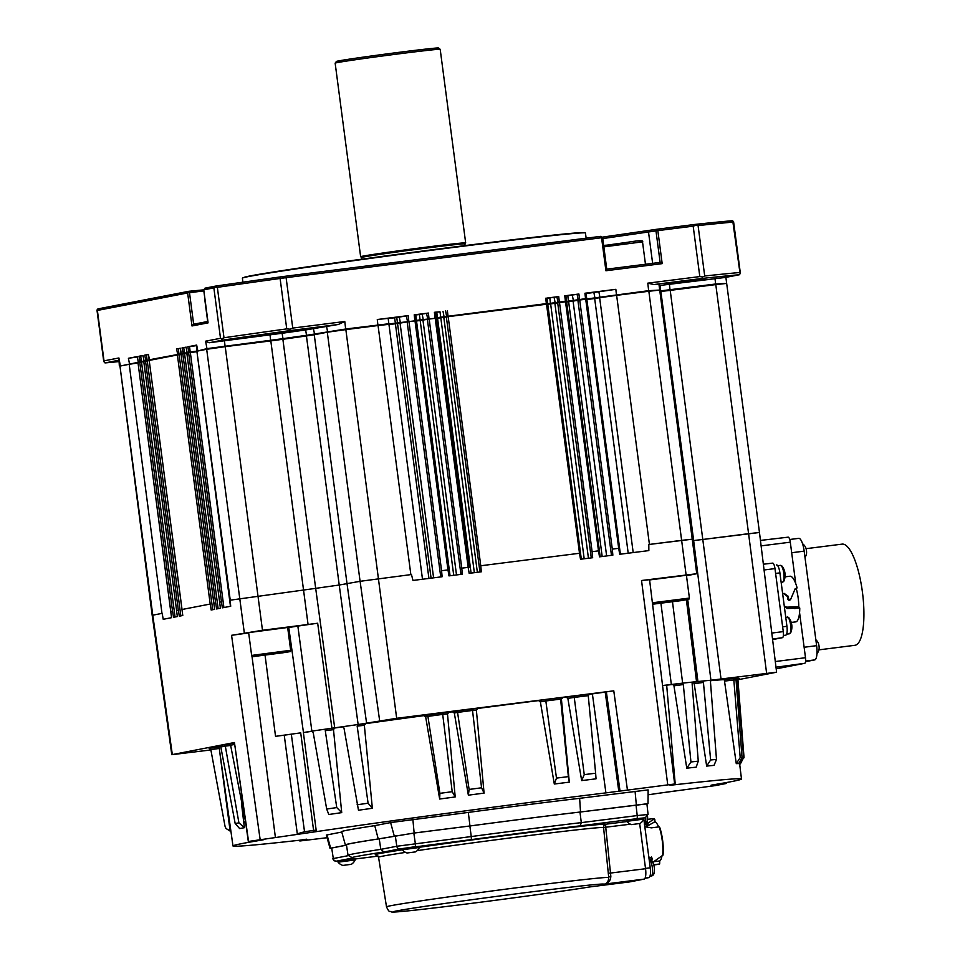 <?xml version="1.0" encoding="UTF-8"?>
<svg xmlns="http://www.w3.org/2000/svg" width="960" height="960" viewBox="0 0 960 960"><rect width="100%" height="100%" fill="white"/><g stroke="black" fill="none" stroke-linecap="round" stroke-linejoin="round"><path stroke-width="1.44" d="M665.196 284.16L704.94 279.024L665.196 284.16M257.112 335.796L296.844 330.66L257.112 335.796M781.176 565.656A8.1 2.244 82.8 0 1 782.268 566.412A8.1 2.244 82.8 0 1 783.996 571.092A8.1 2.244 82.8 0 1 784.08 580.716A8.1 2.244 82.8 0 1 783.768 581.292M782.688 594.012L784.092 593.34L788.268 596.304A23.004 6.384 82.8 0 1 788.7 599.16A23.004 6.384 82.8 0 1 788.724 599.388L790.512 599.712L795.252 588.552M788.928 600.42L790.512 599.712M795.468 621.9A23.004 6.384 -97.2 0 0 795.696 621.888A23.004 6.384 -97.2 0 0 799.764 608.04L787.512 608.52L784.368 606.756M802.548 543.732A10.14 10.14 0 0 1 805.584 547.32A4.308 1.2 82.8 0 1 806.46 550.56A4.308 1.2 82.8 0 1 806.436 554.076A10.14 10.14 0 0 1 805.008 557.472M815.844 639.744A10.14 10.14 0 0 1 818.148 642.756A4.308 1.2 82.8 0 1 819.024 645.996A4.308 1.2 82.8 0 1 819 649.5A10.14 10.14 0 0 1 816.96 653.748M841.848 544.164A50.988 14.136 82.8 0 1 842.1 544.128A50.988 14.136 82.8 0 1 862.476 592.476A50.988 14.136 82.8 0 1 855.156 645.264A50.988 14.136 82.8 0 1 854.904 645.3L818.916 649.86M652.392 602.784L689.412 598.068L686.412 575.256L649.596 579.936M290.664 650.292L287.664 627.48L248.64 632.616L251.64 655.428L290.664 650.292C287.952 652.152 295.572 650.748 282.876 652.788L255.18 656.34C252.864 656.916 251.688 656.616 251.64 655.428M416.112 321.036L416.52 320.976A267.168 4.668 -7.5 0 1 420.18 320.496L422.952 320.1L456.504 574.932M436.308 318.372L437.532 318.216A267.168 4.668 -7.5 0 1 440.796 317.796L443.796 317.364L477.36 572.292M547.632 304.272L547.764 304.26A267.168 4.668 -7.5 0 1 550.632 303.912L554.88 303.324L588.444 558.24M566.64 301.968A267.168 4.668 -7.5 0 1 568.632 301.728L573.084 301.116L606.636 555.936M388.968 324.552L395.412 323.784A267.168 4.668 -7.5 0 1 397.548 323.496L400.068 323.136L433.596 577.836M586.86 299.568L594.672 298.5L628.2 553.212M427.608 246.996A52.98 0.924 -7.5 0 1 465.684 242.88A52.98 0.924 -7.5 0 1 465.672 242.904L440.196 49.32A52.98 0.924 -7.5 0 0 440.184 49.308A52.98 0.924 -7.5 0 0 402.12 53.436A52.98 0.924 -7.5 0 0 335.148 63.132A52.98 0.924 -7.5 0 1 335.148 63.132L360.636 256.716A52.98 0.924 -7.5 0 1 360.636 256.716A52.98 0.924 -7.5 0 1 427.608 246.996M360.636 256.728L361.656 257.508A52.068 0.912 -7.5 0 1 361.644 257.496A52.068 0.912 -7.5 0 1 427.476 247.944A52.068 0.912 -7.5 0 1 464.904 243.9L465.672 242.904M242.724 277.944L244.176 277.344A171.504 2.988 -7.5 0 1 460.644 246.144A171.504 2.988 -7.5 0 1 583.512 232.668L585.06 232.872A173.016 3.024 172.5 0 0 461.112 246.468A173.016 3.024 172.5 0 0 242.724 277.944A173.016 3.024 172.5 0 0 242.388 278.184L242.916 282.192M586.14 238.2L585.456 233.016A173.016 3.024 172.5 0 0 585.06 232.872M388.752 323.952L395.328 323.184A267.168 4.668 -7.5 0 1 397.476 322.896L415.644 320.772M388.176 318.552L394.62 317.784A267.168 4.668 -7.5 0 1 396.756 317.496L408.192 315.612L377.28 319.524L388.152 318.348L388.86 323.748L345.768 329.004L306.348 335.34A267.168 4.668 -7.5 0 0 282.804 338.676L206.592 348.684L197.256 351.12M586.476 299.004L648.768 290.664L659.328 290.076M586.068 293.556L615.84 289.332L584.928 293.244L586.02 293.124L586.704 298.524M415.824 320.46L416.436 320.376A267.168 4.668 -7.5 0 1 420.096 319.896L435.84 318.216L435.456 312.18L436.2 317.58M415.332 315.024L415.728 314.976A267.168 4.668 -7.5 0 1 419.388 314.496L428.388 313.056L414.204 314.844L415.284 314.736L415.656 320.772M566.364 301.392A267.168 4.668 -7.5 0 1 568.56 301.128L585.636 298.644L586.728 298.536L586.368 299.172L586.02 293.124M565.86 295.968A267.168 4.668 -7.5 0 1 567.852 295.728L578.916 294.012L564.732 295.8L565.812 295.68L566.532 301.092L565.404 301.824M436.08 317.796L437.46 317.616A267.168 4.668 -7.5 0 1 440.724 317.196L546.444 303.612L547.536 303.492L547.176 304.128L546.792 298.092L547.5 303.492M435.516 312.372L436.752 312.216A267.168 4.668 -7.5 0 1 440.004 311.796L435.492 312.18M547.428 303.684L547.68 303.66A267.168 4.668 -7.5 0 1 550.548 303.312L565.44 301.2L564.732 295.8M546.852 298.272L546.972 298.26A267.168 4.668 -7.5 0 1 549.84 297.9L558.72 296.568L546.828 298.092M640.056 823.464A10.14 10.14 0 0 0 643.836 819.096L643.68 817.944L639.96 818.316L626.58 820.2L626.724 821.34A10.14 10.14 0 0 0 631.512 824.592L640.056 823.464L631.512 824.592M643.836 819.096L626.724 821.34M415.608 851.868A10.14 10.14 0 0 0 419.388 847.488L419.232 846.348L413.028 847.02L402.12 848.604L402.276 849.744A10.14 10.14 0 0 0 407.052 852.996L415.608 851.868L407.052 852.996M419.388 847.488L402.276 849.744M351.384 864.3A10.14 10.14 0 0 0 355.152 859.932L355.008 858.792L348.804 859.464L337.896 861.036L338.052 862.188A10.14 10.14 0 0 0 342.828 865.428L351.384 864.3L342.828 865.428M355.152 859.932L338.052 862.176M644.124 879.108L603.66 884.232C606.828 883.908 608.508 881.652 608.736 877.452A3.024 0.96 172.9 0 1 610.836 876.324C610.512 881.052 608.124 883.692 603.66 884.232A106.128 1.848 172.5 0 0 514.692 894.036A106.128 1.848 172.5 0 0 397.332 910.812A106.128 1.848 172.5 0 0 457.248 905.16A106.128 1.848 172.5 0 0 589.44 886.98L629.844 881.88A9.996 2.772 82.8 0 1 629.796 881.88A9.996 2.772 82.8 0 0 629.892 881.868L644.124 879.108A9.996 2.772 82.8 0 0 645.552 868.728L639.672 823.548M658.704 864.324A23.004 6.384 -97.2 0 0 658.812 864.312A23.004 6.384 -97.2 0 0 658.932 864.288A23.004 6.384 -97.2 0 0 659.652 863.988L659.736 860.952A19.98 5.544 -97.2 0 0 661.98 856.02M653.736 864.732L659.652 863.988M651.816 861.012L652.116 858.144L648.816 857.016M662.64 855.42A23.004 6.384 -97.2 0 0 659.16 826.86L659.652 827.172A22.404 6.216 82.8 0 1 663.036 855.084L652.2 862.764M644.832 826.74L651.372 827.844L659.16 826.86M645.096 823.656L646.692 825.708L647.784 825.78L654.984 821.76L654.804 819.384L654.144 818.844L647.94 823.224L646.632 822.816M654.144 818.844A23.004 6.384 -97.2 0 0 653.04 818.652A23.004 6.384 -97.2 0 0 652.92 818.676M538.584 700.596L545.628 699.516A267.84 4.68 -7.5 0 1 547.104 699.336A267.84 4.68 -7.5 0 1 561.828 697.476L560.604 699.108A266.328 4.644 172.5 0 0 546.888 700.836A266.328 4.644 172.5 0 0 546.336 700.908L540.372 701.844L538.584 700.596A257.328 4.488 172.5 0 0 477.84 708.444L476.376 710.112L472.524 710.436A266.328 4.644 172.5 0 0 457.572 712.416L454.32 713.028L452.484 711.792A257.328 4.488 172.5 0 0 448.944 712.272L447.492 713.94L442.692 714.396A266.328 4.644 172.5 0 0 427.896 716.388L425.664 716.868L423.852 715.644A257.328 4.488 172.5 0 0 365.652 723.636L364.344 725.292L357.168 726.132L358.392 724.488L365.652 723.636M540.372 701.844L554.304 784.032A257.328 4.488 -7.5 0 1 555.444 783.888A257.328 4.488 -7.5 0 1 569.304 782.148L561.42 699.192L560.604 699.108M581.664 780.6L584.244 774.624L595.632 773.22L596.04 778.824A257.328 4.488 -7.5 0 0 581.664 780.6L567.852 698.388L566.112 697.128A257.328 4.488 172.5 0 0 562.788 697.548L561.42 699.192M648.084 794.808A256.452 4.476 172.5 0 0 659.208 793.176L715.656 785.544L726.156 783.504L726.048 782.604M659.184 793.176L675.552 790.896M787.968 617.268A8.1 2.244 82.8 0 1 789.06 618.024A8.1 2.244 82.8 0 1 790.788 622.716A8.1 2.244 82.8 0 1 790.872 632.328A8.1 2.244 82.8 0 1 790.572 632.916M772.656 563.124L763.344 564.216L772.62 563.136A5.82 1.608 82.8 0 1 772.656 563.124A5.82 1.608 82.8 0 1 774.972 568.596L783.264 631.608A5.82 1.608 82.8 0 1 782.436 637.68L772.596 639.588M667.728 784.692L641.532 580.512L649.56 579.696L674.652 783.996L605.916 792.876A256.452 4.476 172.5 0 0 315.252 831.792L248.316 841.476L234.444 742.524L248.556 841.416L262.38 839.976A256.452 4.476 172.5 0 0 232.98 845.964A256.452 4.476 172.5 0 0 299.964 840.192L307.092 839.532L299.82 840.984L327.072 837.708M641.532 580.512L696.744 573.72L686.472 575.748M260.088 839.172L231.564 635.316L262.476 630.276L317.676 623.232L331.92 728.232L334.692 727.836A265.92 4.644 -7.5 0 1 342.336 726.756A265.92 4.644 -7.5 0 1 358.14 724.524L396.672 718.296L613.776 690.828L627.408 789.804M231.564 635.316L248.688 632.928M287.688 627.672L297.852 626.088A267.168 4.668 -7.5 0 1 317.676 623.232M210.876 749.94L171.792 754.692L234.444 742.524M220.524 746.352A257.328 4.488 172.5 0 0 219.096 746.964L219.276 748.44L210.828 749.628L209.124 748.356L219.096 746.964M605.916 792.876L592.38 693.888A257.328 4.488 172.5 0 0 589.308 694.26L588.804 694.368M592.38 693.888L605.208 692.1L618.78 791.088M619.992 790.848L606.36 691.872L605.208 692.1M606.36 691.872L613.776 690.828M186.888 353.136L220.416 608.22L219.636 602.208L221.472 601.86L222.372 607.836L230.712 606.228L230.088 600.192L315.684 588.36A267.156 4.668 -7.5 0 1 339.228 585.024L358.14 724.524A265.92 4.644 -7.5 0 1 358.392 724.488M312.336 731.256A257.328 4.488 172.5 0 0 303.384 732.564L311.664 731.148L313.176 732.408L326.688 809.04A262.092 4.572 -7.5 0 1 336.756 807.588L325.272 730.656L326.376 729.024A266.244 4.644 -7.5 0 1 331.92 728.232M343.032 726.828A257.328 4.488 172.5 0 0 334.68 728.016L333.492 729.672L325.272 730.656M690.948 761.964L683.304 684.54L673.944 685.812L686.772 768.18L690.948 761.964A262.092 4.572 -7.5 0 1 698.268 761.172L692.112 683.604L692.88 682.044A266.244 4.644 -7.5 0 1 696.528 681.66L697.92 681.528A265.92 4.644 -7.5 0 1 702.504 681.06A265.92 4.644 -7.5 0 1 710.928 680.232L776.604 672.204L737.988 679.728M659.916 291.54A267.168 4.668 -7.5 0 1 660.864 291.456L693.66 540.54L703.008 539.448L693.66 540.54A267.168 4.668 -7.5 0 0 692.688 540.624A267.156 4.668 -7.5 0 1 693.648 540.54L710.928 680.232A265.92 4.644 -7.5 0 1 711.048 680.22L711.012 680.232M736.272 763.632L740.196 757.572L742.044 757.536L738.612 763.608A257.328 4.488 -7.5 0 0 736.272 763.632L724.308 679.644A257.328 4.488 172.5 0 0 710.616 680.64M673.944 685.812L672.708 684.48A257.328 4.488 172.5 0 0 666.672 685.152M669.9 785.148L674.4 784.704L675.144 783.18L666.66 685.044L682.176 683.196L683.304 684.54M706.656 766.092L710.628 759.984A261.768 4.572 -7.5 0 1 716.484 759.408L714.048 765.36A257.328 4.488 -7.5 0 0 706.656 766.092L694.188 683.676L693.156 682.308A257.328 4.488 172.5 0 0 692.376 682.392M263.412 839.76L262.356 839.82M298.344 840.42L306.576 839.184M298.968 834.06L297.3 833.82L304.536 831.744L291.324 734.232L275.532 736.332L300.708 732.864L313.596 830.436L316.164 830.148L303.384 732.564M316.164 830.148L315.252 831.792M297.3 833.82L284.244 735.228M725.916 783.564L712.092 785.004A256.452 4.476 172.5 0 0 741.492 779.016A256.452 4.476 172.5 0 0 671.604 785.112M670.416 784.848L674.652 783.996M162.168 613.344L152.184 615.312L162.168 613.344L163.224 619.296L171.564 617.676L170.772 611.676L172.62 611.316L173.52 617.304L177.348 616.56L176.556 610.56L178.392 610.2L179.304 616.188L182.772 615.504L181.992 609.504L210.252 604.032L211.164 610.008L214.632 609.336L213.84 603.336L215.688 602.976L216.6 608.964L220.416 608.22M214.632 609.336L213.864 603.336L215.628 602.988L182.832 353.904L184.56 353.664L218.136 608.664M182.772 615.504L182.004 609.504L210.192 604.044L177.396 354.96L179.124 354.708L212.7 609.72M177.348 616.56L176.568 610.548L178.332 610.212L145.536 361.128L147.264 360.888L180.84 615.888M171.564 617.676L170.784 611.676L172.548 611.328L139.752 362.244L141.492 362.004L175.056 617.004M686.1 574.872L681.636 540.348L692.52 539.172L648.816 544.5L681.636 540.348L648.84 291.264L659.724 290.088L696.744 573.72M411.456 574.536L360.084 581.304L339.228 585.024L360.096 581.304L411.456 574.536L412.98 580.44L442.116 576.756L441.576 570.72L447.972 569.916L448.98 575.892L462.324 574.2L461.772 568.164L468.168 567.36L469.176 573.336L481.32 571.8L480.768 565.764L579.504 553.272L580.512 559.248L592.656 557.712L592.104 551.676L598.5 550.86L599.508 556.836L612.852 555.156L612.3 549.12L618.696 548.304L619.704 554.28L648.852 550.596L648.816 544.5M686.412 599.832L696.528 681.66M711.06 785.208L712.092 785.004M378.24 838.944L414.144 833.028L469.956 825.972A144.912 2.532 -7.5 0 1 580.512 811.98L648.012 803.652L648.132 789.9L579.636 798.324A146.832 2.568 172.5 0 0 468.324 812.412L390.612 822.576L374.748 825.648A146.832 2.568 172.5 0 0 341.664 831.66L345.348 844.908A144.912 2.532 -7.5 0 1 378.24 838.944L374.748 825.648M341.772 832.032L326.34 835.068L330.012 848.328L346.488 845.088A144.912 2.532 -7.5 0 1 345.348 844.908M788.172 537.168L760.428 540.42L788.136 537.168A5.34 1.476 82.8 0 1 788.172 537.168A5.34 1.476 82.8 0 1 790.296 542.184L795.744 583.632M799.56 612.6L805.5 657.72A5.34 1.476 82.8 0 1 804.744 663.3L776.184 668.832M766.62 673.284L748.584 533.676L759.468 532.5L703.008 539.448L748.584 533.676L715.788 284.592L726.672 283.416L759.468 532.5L776.604 672.204M648.012 803.652L646.92 803.904M580.512 811.98L579.636 798.324M469.956 825.972L468.324 812.412M346.608 845.076L346.428 844.44M331.128 848.28L330.012 848.328M692.856 682.056L692.88 682.044A266.244 4.644 172.5 0 0 682.632 683.148L682.428 683.208M311.868 731.136L297.852 626.088M334.68 728.016L326.376 729.024A266.244 4.644 172.5 0 0 312.24 731.064M304.536 831.744L313.596 830.436L313.812 831.96M716.484 759.408L710.46 681.744L711.048 680.22M710.628 759.984L703.428 682.44L694.188 683.676M693.156 682.308L702.504 681.06L703.428 682.44M686.772 768.18A257.328 4.488 -7.5 0 1 696.18 767.172L698.268 761.172M742.044 757.536L736.044 679.896L737.4 678.264M740.196 757.572L733.824 679.932L724.812 681.072M739.824 763.68L743.616 757.632L740.388 763.884A257.328 4.488 -7.5 0 0 739.824 763.68L739.728 762.936M744.048 757.8L737.952 680.148A266.328 4.644 172.5 0 0 737.424 679.956L736.068 680.148M743.616 757.632L737.424 679.98L738.672 678.324A267.84 4.68 -7.5 0 1 739.272 678.552L737.952 680.148M342.864 726.78L343.968 728.004L358.476 810.24A257.328 4.488 -7.5 0 1 372.36 808.272L364.344 725.292M357.108 804.768A261.768 4.572 -7.5 0 1 368.1 803.208L357.168 726.132M368.1 803.208L372.36 808.272M336.756 807.588L341.724 812.628A257.328 4.488 -7.5 0 0 328.8 814.5L326.688 809.04M341.724 812.628L333.492 729.672M439.656 799.032L439.896 793.344L452.208 791.688L455.208 796.944A257.328 4.488 -7.5 0 0 439.656 799.032L425.664 716.868M455.208 796.944L447.492 713.94M452.208 791.688L442.704 714.42L443.292 712.848L448.944 712.272M439.896 793.344L427.908 716.412L426.492 715.104A267.84 4.68 -7.5 0 1 443.292 712.848M468.36 795.18L469.116 789.432L481.56 787.788L484.08 793.104A257.328 4.488 -7.5 0 0 468.36 795.18L454.32 713.028M484.08 793.104L476.376 710.112M481.56 787.788L472.524 710.472L473.292 708.864L477.84 708.444M469.116 789.432L457.572 712.44L456.312 711.108A267.84 4.68 -7.5 0 1 473.292 708.864M554.304 784.032L556.488 778.116L568.368 776.616L560.616 699.132M568.368 776.616L569.304 782.148M556.488 778.116L545.628 699.516M595.632 773.22L588.252 695.664A266.328 4.644 172.5 0 0 574.584 697.356L567.852 698.388M584.244 774.624L574.056 695.952A267.84 4.68 -7.5 0 1 589.584 694.032L588.252 695.664M210.828 749.628L225.024 826.212L225.936 828.456L230.688 831.288A257.328 4.488 -7.5 0 1 230.688 831.288L228.24 812.256M230.688 831.288A257.328 4.488 -7.5 0 1 230.136 831.084L219.276 748.44M225.936 828.456L230.136 831.084M219.012 745.776L220.824 746.964L235.176 823.548L239.652 828.576A257.328 4.488 -7.5 0 1 244.38 827.688L241.5 803.472M235.176 823.548L238.92 822.84L225.312 746.124A266.328 4.644 172.5 0 0 220.824 746.964M238.92 822.84L244.38 827.688M234.276 743.028A267.84 4.68 -7.5 0 0 228.66 744L230.604 745.212L245.496 821.676M245.868 824.304L244.932 821.772M218.928 745.776A267.84 4.68 -7.5 0 1 224.028 744.828L225.312 746.124M209.724 748.572L209.724 748.572A267.84 4.68 -7.5 0 1 209.124 748.356M210.108 748.572L210.816 749.592M724.308 679.644L734.94 678.288L733.824 679.908A266.328 4.644 172.5 0 1 736.044 679.872M348.108 855.684L333.312 858.552L331.692 848.028L333.312 858.552A3.024 2.904 79 0 0 336.588 861.132L334.116 860.82L332.736 858.72M331.692 848.028L346.5 845.16M471.42 839.592L471.252 836.556A143.616 2.508 -7.5 0 1 581.292 822.636L580.248 825.828A140.592 2.448 172.5 0 0 471.42 839.592L400.068 848.844A3.024 2.904 -101 0 1 396.792 846.264L380.796 849.36L379.236 838.824A143.796 2.508 172.5 0 0 346.44 844.764L348.024 855.288A143.616 2.508 -7.5 0 1 380.796 849.36L383.892 851.976A140.592 2.448 172.5 0 0 352.764 858L348.024 855.288M379.236 838.824L413.832 833.088L469.872 825.996A143.796 2.508 172.5 0 1 579.984 812.064L646.332 803.952M658.632 826.932A19.98 5.544 -97.2 0 0 654.984 821.76M651.384 856.92L650.58 860.064L651.492 860.112M659.736 860.952L654.216 861.648M646.608 821.928A5.928 1.644 -97.2 0 0 647.556 816.684L647.556 816.684A5.928 1.644 -97.2 0 0 647.544 816.468A21.192 21.192 0 0 1 647.556 816.684C647.964 821.544 646.908 824.112 644.388 824.388M654.252 867.348A5.928 1.644 -97.2 0 0 654.144 866.616L654.144 866.616A21.192 21.192 0 0 1 654.252 867.348A5.928 1.644 -97.2 0 1 654.36 868.296L654.36 868.296A21.192 21.192 0 0 0 654.252 867.348M653.412 873.54A5.928 1.644 -97.2 0 0 654.36 868.296C654.768 873.156 653.712 875.724 651.192 876.012A8.1 2.244 -97.2 0 0 651.192 876.012A8.1 2.244 -97.2 0 0 652.356 867.768A8.1 2.244 -97.2 0 0 649.2 859.944M643.824 819.12L650.232 867.792A9.384 2.604 82.8 0 1 648.9 877.596L644.964 878.352M405.552 852.384A113.592 1.98 172.5 0 0 378.552 857.244L386.508 906.828A112.176 1.956 -7.5 0 1 390.804 905.712A112.176 1.956 -7.5 0 1 528.324 886.26A112.176 1.956 -7.5 0 1 608.736 877.452L603.552 827.484A3.024 3.024 97.9 0 1 606.168 824.172A3.024 0.84 -97.2 0 0 605.736 827.316L610.836 876.324M417.156 850.644A113.592 1.98 172.5 0 1 522.156 836.412A113.592 1.98 172.5 0 1 603.552 827.484L629.736 824.28A3.024 0.84 -97.2 0 1 629.688 823.812M395.28 835.716L396.792 846.264L471.252 836.556L469.872 825.996M645 817.848A3.024 2.904 79 0 0 645.18 817.824L636.756 818.676A3.024 0.84 -97.2 0 0 637.2 815.568L647.496 814.536M646.908 803.796L648.072 814.404L645.18 817.824M630.396 824.16L629.736 824.28M636.036 804.972L637.2 815.568L581.292 822.636L579.984 812.064M119.772 366.12L138.204 362.316M137.976 361.992L143.88 361.08M143.748 360.876L149.292 360.012M149.64 360.336L149.112 359.82L181.152 353.844M181.5 354.168L180.972 353.652L186.948 352.74M186.828 352.536L197.196 351.048M659.832 290.94A267.168 4.668 -7.5 0 1 660.792 290.856L715.716 283.992L726.276 283.404M659.124 285.54A267.168 4.668 -7.5 0 1 660.072 285.444L725.664 277.404L739.476 274.728A346.632 6.048 172.5 0 0 702.228 278.436L653.928 284.544L647.784 283.164L699.816 276.576L693.18 226.152L657.84 230.628L662.184 263.64L660.132 262.404L655.98 230.892L657.228 229.212L602.316 237.144M601.572 237.744L602.592 237.648L606.744 269.16L605.916 270.756L601.572 237.744L286.104 277.668L292.752 328.08L344.784 321.492L338.364 324.468L290.064 330.588L289.824 329.184L286.74 328.884L280.104 278.46L286.104 277.668M653.928 284.544L658.932 284.088L659.64 289.488M290.064 330.588A346.632 6.048 172.5 0 0 222.948 340.08L209.124 342.756L282.096 333.276A267.168 4.668 -7.5 0 1 305.64 329.94L338.364 324.468M209.124 342.756L205.608 341.184L220.5 338.304L213.864 287.88L203.748 289.848L207.996 322.068M193.656 324.216L207.852 321.456L193.56 324.228L191.988 325.968L187.644 292.956L97.38 310.44L104.016 360.864L118.908 357.972L119.316 365.628M138.432 362.508L137.244 356.58L128.4 358.296L137.232 356.952M143.028 355.476L138.972 356.244L143.004 355.704M149.172 359.808L148.464 354.408L144.744 355.128L148.428 354.624M181.032 353.64L180.324 348.24L176.604 348.96L180.288 348.456M186.108 347.136L182.04 347.904L186.072 347.364M196.8 350.628L196.668 345.072L187.824 346.788L196.152 345.696M693.18 226.152L695.844 225.312L695.112 224.412L657.228 229.212M656.64 230.34L657.84 230.628M606.744 269.16L602.652 237.576M283.032 277.548L282.96 276.564L600.96 236.328L602.592 237.648M292.752 328.08L289.824 329.184M702.228 278.436L702.648 276.948L699.816 276.576M695.844 225.312L698.076 225.576L704.712 275.988L702.648 276.948M739.92 272.58L732.912 222.108L733.548 221.556L732.372 220.704A346.632 6.048 172.5 0 0 695.112 224.412M739.476 274.728L740.34 273.192M733.548 221.556L733.284 222.168M222.948 340.08L220.5 338.304M282.96 276.564A346.632 6.048 172.5 0 0 215.832 286.056L215.112 287.148L217.356 287.34L223.992 337.752L221.904 338.796M215.832 286.056L204.996 288.156L203.748 289.848L188.892 291.276L188.304 292.416L189.504 292.704L193.656 324.204M213.864 287.88L215.112 287.148M187.644 292.956L188.304 292.416M188.892 291.276L97.896 308.904L96.984 310.032M103.776 361.668L104.016 360.864L105.012 362.916A346.632 6.048 172.5 0 0 118.788 361.62M118.608 360.288L105.012 362.916M732.912 222.108A348.144 6.072 172.5 0 0 698.076 225.576M655.98 230.892L602.784 238.572M280.104 278.46A348.144 6.072 172.5 0 0 217.356 287.34M223.992 337.752A348.144 6.072 -7.5 0 1 286.74 328.884M704.712 275.988A348.144 6.072 -7.5 0 1 739.548 272.52M203.82 290.892L189.504 292.704M335.148 63.132L336.456 61.428A51.468 0.9 -7.5 0 1 387.36 53.844A51.468 0.9 -7.5 0 1 438.492 48L440.184 49.308M618.696 548.304L585.72 299.244L586.812 299.136L620.364 554.196M611.472 555.324L577.896 300.264L579.708 300.012L612.3 549.12M598.5 550.86L565.524 301.8L566.604 301.692L599.376 550.764M591.276 557.88L557.688 302.82L559.512 302.568L592.104 551.676M579.504 553.272L546.528 304.212L547.608 304.092L581.16 559.164M468.168 567.36L435.192 318.3L436.284 318.18L469.044 567.264M460.944 574.368L427.368 319.308L429.18 319.056L461.772 568.164M447.972 569.916L414.996 320.856L416.076 320.736L449.628 575.808L416.076 320.736M440.748 576.924L407.16 321.864L408.972 321.612L441.576 570.72M479.94 571.968L446.352 316.908L448.176 316.656L480.768 565.764M221.472 601.86L188.616 352.788L190.344 352.536L223.908 607.548M186.828 353.136L219.636 602.208L221.4 601.872M182.832 353.904L181.056 354.252L213.9 603.324M177.396 354.96L149.196 360.42L182.04 609.492M143.82 361.476L176.604 610.548L143.76 361.476M139.752 362.244L137.976 362.592L170.832 611.664M143.784 361.704L141.492 362.004M181.08 354.456L179.124 354.708M145.536 361.128L143.82 361.464M149.22 360.636L147.264 360.888M186.864 353.364L184.56 353.664M196.944 351.696L190.344 352.536M188.616 352.788L186.888 353.124M414.996 320.856L408.972 321.612M447.78 569.94L441.768 570.696M407.16 321.864L400.068 323.136M446.352 316.908L443.796 317.364M546.528 304.212L448.176 316.656M579.312 553.296L480.96 565.74M427.368 319.308L422.952 320.1M435.192 318.3L429.18 319.056M467.988 567.384L461.964 568.14M557.688 302.82L554.88 303.324M565.524 301.8L559.512 302.568M598.308 550.884L592.296 551.652M577.896 300.264L573.084 301.116M585.72 299.244L579.708 300.012M618.516 548.328L612.504 549.096M334.692 727.836L315.684 588.36L230.088 600.192M308.064 624.504L270.816 340.896L282.876 339.276A267.168 4.668 -7.5 0 1 306.432 335.952L314.256 334.752L347.04 583.836L366.6 723.228M161.988 613.38L129.192 364.296L138.024 362.952M244.308 632.844L206.676 349.284L225.228 346.668L262.476 630.276M230.46 606.276L196.884 351.228L230.244 600.156M152.184 615.312L119.976 366.084L152.772 615.168L172.32 754.56M410.856 574.608L378.06 325.524L388.944 324.348L422.496 579.24L388.944 324.348M633.192 552.576L599.64 297.696L616.632 295.332L649.428 544.416M360.084 581.304L327.3 332.22L345.852 329.604L396.672 718.296M206.676 349.284L197.46 351.072M270.816 340.896L225.228 346.668M129.192 364.296L119.976 366.084M599.64 297.696L594.672 298.5M648.84 291.264L616.632 295.332M378.06 325.524L345.852 329.604M327.3 332.22L314.256 334.752M660.864 291.456L670.212 290.364L721.044 679.056M715.788 284.592L670.212 290.364M282.876 339.276L315.672 588.36A267.168 4.668 -7.5 0 1 339.228 585.024L306.432 335.952M263.112 655.26L281.184 652.824L263.088 655.044M673.08 601.284L662.808 602.688M673.128 601.608L662.844 602.916M798.744 538.344L789.72 539.496L798.684 538.356A13.62 3.78 82.8 0 1 798.744 538.344A13.62 3.78 82.8 0 1 804.168 551.148L816.624 645.672A13.62 3.78 82.8 0 1 814.68 659.904L805.548 661.668M783.372 635.46L785.736 635.16L783.36 635.616M785.736 635.16A8.472 2.352 -97.2 0 0 786.936 626.304L779.904 572.892A8.472 2.352 -97.2 0 0 776.532 564.924A8.472 2.352 -97.2 0 0 776.484 564.936L776.532 564.924M794.796 589.332L797.04 587.64A23.004 6.384 -97.2 0 0 789.924 576.228L785.016 576.852M799.764 608.04L798.756 606.708A19.68 5.46 -97.2 0 0 796.428 589.284L797.04 587.64L794.688 589.632M798.756 606.708L786.888 607.164L787.512 608.52M794.928 608.7L793.86 607.38M784.356 606.696L787.248 608.208L786.888 607.164M784.284 606.096L786.432 607.056M789.6 599.88L787.824 599.568A19.68 5.46 -97.2 0 0 787.356 596.472L783.624 593.472M796.428 589.284L795.504 589.416M783.42 571.056A8.472 2.352 82.8 0 1 782.556 582.18L784.08 580.716A15.132 15.132 0 0 0 782.268 566.412L780.432 565.368A8.472 2.352 82.8 0 1 783.42 571.056M652.572 604.224L687.576 599.436L652.548 604.044M259.776 655.32L285.528 651.984L259.776 655.32M415.728 314.976L450.06 575.748M436.752 312.216L471.096 573.084M395.412 323.784L428.928 578.424M645.468 264.252L642.516 241.848L603.876 246.864M394.62 317.784L395.448 323.772M593.88 292.488L595.02 298.44M572.304 295.116L573.48 301.056M554.088 297.324L555.264 303.252M376.392 854.844A116.616 2.04 -7.5 0 1 402.336 849.816M419.352 847.284A116.616 2.04 -7.5 0 1 522.6 833.34A116.616 2.04 -7.5 0 1 606.168 824.172L626.904 821.556M787.224 616.98A8.472 2.352 82.8 0 1 790.212 622.668A8.472 2.352 82.8 0 1 789.36 633.804L790.872 632.328A15.132 15.132 0 0 0 789.06 618.024L785.736 617.172M224.028 744.828L229.572 744.084M423.852 715.644L426.492 715.104M452.484 711.792L456.312 711.108M561.828 697.476L562.788 697.548M566.112 697.128L574.056 695.952M734.94 678.288A267.84 4.68 -7.5 0 1 737.46 678.252M736.656 678.576L738.672 678.324M672.708 684.48L682.176 683.196M300.336 840.852L300.24 840.216M275.532 736.332L265.056 655.188M275.352 837.048L251.976 656.112M697.92 681.528L687.744 599.592M805.5 657.72L775.296 661.536M790.296 542.184L761.088 545.868M379.644 720.708L360.096 581.304M431.076 578.148L396.756 317.496M600.156 556.752L599.376 550.776L600.192 556.752M602.184 556.5L568.632 301.728M581.316 559.14L547.764 304.26M584.184 558.78L550.632 303.912M436.284 318.18L469.044 567.276M474.348 572.676L440.796 317.796M453.72 575.292L419.388 314.496M804.744 663.3L775.992 667.2M782.436 637.68L772.536 639.036M783.264 631.608L771.804 633.06M774.972 568.596L764.052 569.976M636.336 804.924L635.076 791.316M414.144 833.028L412.884 819.432M394.212 835.848L390.612 822.576M330.636 848.16L327.036 834.888M671.34 684.48L660.936 603.312M662.556 685.512L666.66 685.044M682.632 683.148L672.504 601.836M303.444 732.432L288.768 627.492M721.8 783.972L721.728 783.372M230.64 745.44L225.312 746.148M234.492 744.504A266.328 4.644 172.5 0 0 230.592 745.176M654.432 821.796L654.204 818.904M651.588 857.436L652.236 859.068M647.784 825.78L647.94 823.224M646.692 825.708L646.824 823.128M644.508 824.352A8.1 2.244 -97.2 0 0 645.708 817.704M608.268 873.336L645.552 868.728M386.508 906.828C388.068 910.332 389.256 911.868 390.048 911.424C393.06 911.712 385.74 913.236 414.54 910.188C455.88 905.808 555.42 892.596 589.464 886.98L629.892 881.868M645.504 868.392L650.232 867.792M648.9 877.596L645.108 878.076M636.756 818.676L580.248 825.828M400.068 848.844L383.892 851.976M352.764 858L336.588 861.132M355.032 859.02L378.12 856.104L355.044 859.02M414.912 846.744A3.024 0.84 -97.2 0 0 415.344 843.636L413.832 833.088M120.36 366L118.908 357.972M129.588 364.224L128.4 358.296M140.16 362.184L138.972 356.244M141.408 362.016L140.7 356.004M142.968 355.476L144.168 361.392L143.028 355.464M145.944 361.068L144.744 355.128M147.18 360.888L146.472 354.876M177.792 354.9L176.604 348.96M179.04 354.72L178.332 348.708M183.228 353.844L182.04 347.904M184.476 353.676L183.768 347.652M186.048 347.136L187.236 353.052L186.096 347.112M189.012 352.728L187.824 346.788M190.26 352.548L189.552 346.536M197.844 351L196.668 345.072M207.072 349.212L205.608 341.184M225.12 346.68L224.436 340.656M270.696 340.908L270.024 334.896M283.104 339.24L282.096 333.276M306.612 335.916L305.64 329.94M715.008 278.592L715.68 284.604M314.64 334.68L313.464 328.752M669.42 284.352L670.092 290.376M327.684 332.148L326.508 326.22M660.072 285.444L660.492 291.492M345.732 329.616L344.784 321.492M377.952 325.536L377.28 319.524M647.784 283.164L648.732 291.276M615.84 289.332L616.512 295.356M598.848 291.696L599.988 297.636M400.452 323.064L399.276 317.124M407.556 321.804L406.368 315.864M408.864 321.624L408.192 315.612M414.876 320.868L414.204 314.844M584.928 293.244L585.6 299.268M578.916 294.012L579.588 300.024M577.104 294.264L578.28 300.204M423.336 320.028L422.16 314.1M427.752 319.248L426.576 313.308M567.852 295.728L568.404 301.764M429.06 319.068L428.388 313.056M435.072 318.312L434.4 312.288M558.72 296.568L559.392 302.58M440.772 317.796L440.004 311.796M556.908 296.82L558.084 302.76M444.18 317.292L443.016 311.364M446.748 316.848L445.572 310.908M549.84 297.9L550.428 303.936M448.056 316.668L447.384 310.656M546.972 298.26L581.196 559.152M546.408 304.224L545.736 298.212M662.184 263.64L605.916 270.756M208.092 322.86L191.988 325.968M606.804 269.148L660.132 262.404L606.804 269.148M652.632 263.352L648.552 232.332L649.8 230.652M612.732 244.812L606.216 245.268L627.888 242.232C638.952 240.408 643.824 240.288 642.516 241.848M804.168 551.148L791.676 552.732M816.624 645.672L804.12 647.256M814.68 659.904L805.62 661.044M786.936 626.304L782.64 626.844M779.904 572.892L775.608 573.432M787.356 596.472L788.268 596.304M788.724 599.388L787.824 599.568M781.152 582.36L782.556 582.18M795.696 621.888L791.244 622.452M842.1 544.128L806.088 548.676M689.412 598.068C687.516 600.432 692.136 598.584 681.228 600.624L652.464 604.236M465.12 245.58L464.904 243.9M376.212 854.808L378.552 857.244M647.604 819.348L653.04 818.652M786.624 634.152L789.36 633.804M232.98 845.964L219.288 748.524M741.492 779.016L739.536 763.068M171.792 754.692L152.196 615.312M620.388 554.196L586.812 299.136M299.82 840.984L299.724 840.264M649.152 859.944C651.66 859.584 653.328 861.804 654.144 866.616M653.784 864.948L658.812 864.312M651.192 876.012L649.956 876.276M138.384 362.508L137.184 356.592M149.604 360.336L148.404 354.42M181.452 354.168L180.264 348.252M565.812 295.68L566.532 301.092M415.284 314.736L416.004 320.136M388.152 318.348L388.86 323.748M725.88 277.356L726.588 282.816M733.584 221.724L740.328 272.988M203.688 289.8L207.984 322.452M96.984 310.176L103.74 361.44M207.684 321.492L204.744 299.208M603.492 246.984C603.228 245.82 604.284 245.22 606.672 245.184L627.888 242.232M361.872 259.164L361.644 257.496M566.604 301.692L599.4 550.776M181.056 354.252L213.84 603.336M149.196 360.42L181.992 609.504M137.976 362.592L170.772 611.676M777.708 565.704L780.432 565.368"/></g></svg>
